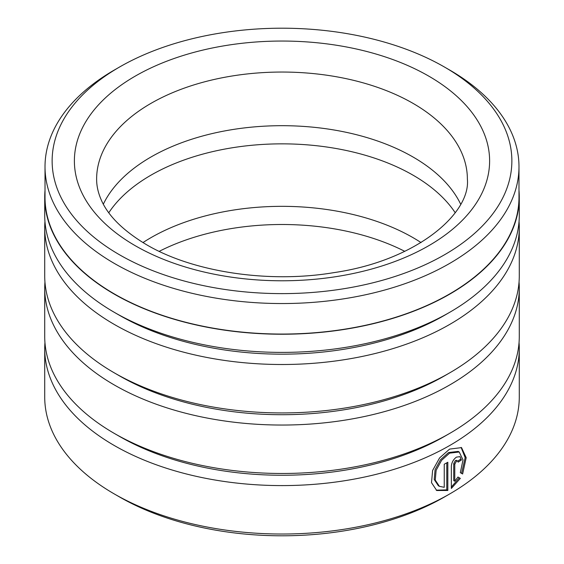 <?xml version="1.0" encoding="UTF-8"?>
<svg xmlns="http://www.w3.org/2000/svg" width="564" height="564" viewBox="0 0 564 564"><rect width="100%" height="100%" fill="white"/><g stroke="black" fill="none" stroke-linecap="round" stroke-linejoin="round"><path stroke-width="0.85" d="M119.455 67.074L114.421 69.978A236.986 136.819 0 0 0 45.014 166.725L45.014 197.238A236.986 136.819 0 0 0 114.429 293.985A236.986 136.819 0 0 0 372.691 323.644A236.986 136.819 0 0 0 518.986 197.238L518.986 166.725A236.986 136.819 0 0 0 449.579 69.978A236.986 136.819 0 0 0 449.571 69.978L444.545 67.074A229.865 132.709 0 0 0 444.538 67.074A229.865 132.709 0 0 0 119.455 67.074A229.865 132.709 0 0 0 119.462 254.752A229.865 132.709 0 0 0 444.538 254.752A229.865 132.709 0 0 0 444.545 67.074L449.579 69.978M45.014 166.725A236.986 136.819 0 0 0 114.429 263.473A236.986 136.819 0 0 0 372.691 293.132A236.986 136.819 0 0 0 518.986 166.725M439.377 486.323L438.327 485.717L434.217 479.492L435.077 469.713L440.569 459.653L448.549 452.539L458.172 451.404L459.223 452.004L449.593 453.146L441.619 460.266L436.134 470.32L435.267 480.098L439.384 486.316L444.249 487.317L444.249 464.221A237.282 136.996 0 0 0 447.83 462.247L447.83 490.469L436.733 490.518L431.509 482.678L432.609 470.475L439.567 457.961L449.593 449.099L461.535 447.619L466.195 457.686L462.628 473.993L460.316 472.66L463.009 459.928L459.223 452.004M436.205 490.186L446.78 489.862L447.83 490.469M454.774 481.254L453.724 480.648L453.724 463.622L455.416 460.555L456.149 460.294L457.651 461.007L456.466 461.162L454.774 464.228L454.774 481.254L457.975 477.031L460.33 478.392L451.341 488.445L451.341 466.294C451.672 462.431 453.378 459.371 456.466 457.115L459.991 456.636L461.422 459.977A237.282 136.996 180 0 1 458.137 462.127L457.651 461.007M519.282 197.238L519.282 215.399A237.282 136.996 180 0 1 449.783 312.266L444.545 315.297A229.865 132.709 180 0 1 119.462 315.297L114.217 312.273A237.282 136.996 180 0 1 114.217 312.266A237.282 136.996 180 0 1 44.718 215.399L44.718 197.238A237.282 136.996 0 0 0 114.217 294.105A237.282 136.996 0 0 0 372.804 323.806A237.282 136.996 0 0 0 519.282 197.238A237.282 136.996 0 0 0 518.986 190.392M449.783 312.266A237.282 136.996 180 0 1 114.217 312.273L119.455 315.297A229.865 132.709 180 0 1 119.455 315.297L119.455 315.297M519.049 221.455A237.282 136.996 180 0 1 519.282 227.511A237.282 136.996 180 0 1 372.804 354.079A237.282 136.996 180 0 1 114.217 324.378A237.282 136.996 180 0 1 44.718 227.511A237.282 136.996 180 0 1 44.951 221.455M519.282 227.511L519.282 275.944A237.282 136.996 180 0 1 449.783 372.811L444.545 375.843A229.865 132.709 180 0 1 119.462 375.843L114.217 372.811A237.282 136.996 180 0 1 44.718 275.944L44.718 227.511M449.783 372.811A237.282 136.996 180 0 1 114.217 372.811L119.455 375.843A229.865 132.709 180 0 1 119.455 375.843A229.865 132.709 180 0 1 119.455 375.835M519.049 282A237.282 136.996 180 0 1 519.282 288.056A237.282 136.996 180 0 1 372.804 414.618A237.282 136.996 180 0 1 114.217 384.923A237.282 136.996 180 0 1 44.718 288.056A237.282 136.996 180 0 1 44.951 282M519.282 288.056L519.282 336.489A237.282 136.996 180 0 1 449.783 433.356L444.545 436.381A229.865 132.709 180 0 1 119.462 436.388L114.217 433.356A237.282 136.996 180 0 1 44.718 336.489L44.718 288.056M449.783 433.356A237.282 136.996 180 0 1 114.217 433.356L119.455 436.381A229.865 132.709 180 0 1 119.455 436.381L119.455 436.381M519.049 342.545A237.282 136.996 180 0 1 519.282 348.601A237.282 136.996 180 0 1 372.804 475.163A237.282 136.996 180 0 1 114.217 445.468A237.282 136.996 180 0 1 44.718 348.601A237.282 136.996 180 0 1 44.951 342.545M108.803 212.727A185.373 107.026 180 0 1 413.081 175.2A185.373 107.026 180 0 1 455.197 212.727M103.346 204.154A185.373 107.026 180 0 1 413.081 157.039A185.373 107.026 180 0 1 460.654 204.154M159.21 251.347A185.373 107.026 180 0 1 404.79 251.347M142.953 242.583A185.373 107.026 180 0 1 413.081 237.684A185.373 107.026 180 0 1 421.047 242.583M449.783 493.902L444.545 496.926A229.865 132.709 180 0 1 119.462 496.926L114.217 493.902A237.282 136.996 0 0 0 449.783 493.902A237.282 136.996 0 0 0 519.282 397.035L519.282 348.601M45.014 190.392A237.282 136.996 0 0 0 44.718 197.238M44.718 348.601L44.718 397.035A237.282 136.996 0 0 0 114.217 493.902L119.455 496.926A229.865 132.709 180 0 1 119.455 496.926L119.455 496.926M451.341 487.056L459.279 477.786L457.975 477.031M459.279 477.786L460.33 478.392M457.764 461.084A235.801 136.135 0 0 0 460.372 459.371L461.422 459.977M461.571 473.386L465.159 457.637L461.098 447.407M446.78 489.862L446.78 462.832M428.809 76.154A207.623 119.871 180 0 1 428.809 245.671A207.623 119.871 180 0 1 135.191 245.671A207.623 119.871 180 0 1 135.191 76.154A207.623 119.871 180 0 1 428.809 76.154M467.373 179.077A185.373 107.026 0 0 0 413.081 103.395A185.373 107.026 0 0 0 211.063 80.194A185.373 107.026 0 0 0 96.627 179.077C96.592 185.619 98.023 192.303 100.914 199.12C107.534 215.222 122.67 230.373 146.309 244.572C192.38 271.876 268.337 283.678 334.057 272.602C416.239 260.716 470.834 213.509 467.373 179.077M453.724 463.622L454.774 464.228"/></g></svg>
